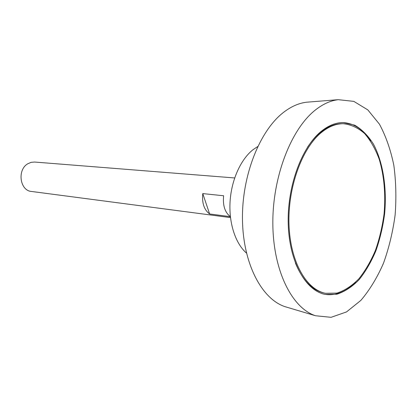 <?xml version="1.0" encoding="UTF-8"?>
<svg xmlns="http://www.w3.org/2000/svg" width="417" height="417" viewBox="0 0 417 417"><rect width="100%" height="100%" fill="white"/><g stroke="black" fill="none" stroke-linecap="round" stroke-linejoin="round"><path stroke-width="0.63" d="M321.064 132.768C301.757 148.733 287.636 187.89 289.007 224.799C290.289 261.761 306.359 289.674 325.458 293.292L336.999 293.104C344.703 290.576 351.979 285.817 358.834 278.832C365.276 270.774 370.822 261.245 375.472 250.247C379.512 238.665 382.384 226.494 384.088 213.739C385.756 194.134 384.14 176 379.251 159.325C375.436 149.046 370.557 140.451 364.609 133.549C358.146 127.847 351.051 124.568 343.327 123.713C335.857 123.656 328.434 126.674 321.064 132.768M234.667 177.955L34.585 162.041L31.129 162.338L27.83 163.756C16.977 169.74 19.839 190.689 31.483 191.455L230.486 217.596M230.387 216.668L209.621 213.963C204.132 209.876 201.849 203.084 202.771 193.592L223.621 195.761C222.668 205.508 224.925 212.477 230.382 216.663M257.711 146.565L253.03 149.698C240.729 159.372 231.419 179.962 230.075 201.562C228.74 223.168 235.48 243.554 246.489 253.103M309.44 101.983L306.615 102.207C298.942 103.108 291.353 106.424 283.836 112.142C259.916 130.219 241.777 175.375 242.47 219.597C243.064 263.867 261.85 299.125 285.072 306.677L287.782 307.485M315.257 110.104C291.019 129.15 272.353 177.147 272.843 224.08C273.234 271.055 292.14 308.142 315.481 315.742L331.082 317.321L346.511 311.932L360.861 300.386C369.655 290.029 377.208 277.613 383.52 263.143C388.993 247.87 392.866 231.789 395.134 214.906C396.437 197.913 395.999 181.379 393.83 165.304C390.672 149.833 385.871 136.119 379.428 124.151L367.804 109.874L353.835 101.383L338.244 99.679C330.53 100.596 322.867 104.073 315.257 110.104M320.793 131.704C301.225 147.847 286.886 187.52 288.256 224.945C289.544 262.423 305.828 290.722 325.166 294.412L336.879 294.23C344.692 291.671 352.073 286.849 359.021 279.765C365.558 271.597 371.182 261.939 375.894 250.794C379.986 239.056 382.9 226.723 384.625 213.796C387.033 187.848 383.061 162.119 373.335 143.938C368.018 135.561 361.8 129.312 354.69 125.178L343.274 122.562C335.732 122.509 328.242 125.559 320.793 131.704M324.681 294.308C335.56 295.992 345.86 291.968 355.586 282.231M370.489 140.81C363.004 129.265 353.767 123.177 342.779 122.562M343.327 123.713L342.331 123.703C334.856 123.646 327.434 126.664 320.063 132.752C315.601 136.51 311.426 141.316 307.538 147.17M295.345 262.892C302.617 280.401 312.333 290.472 324.483 293.094L325.458 293.292M202.771 193.592L209.621 213.963M285.072 306.677L315.481 315.742M306.615 102.207L338.244 99.679"/></g></svg>
